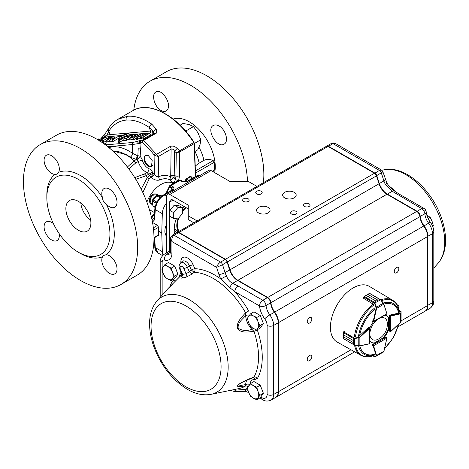 <?xml version="1.0" encoding="UTF-8"?>
<svg xmlns="http://www.w3.org/2000/svg" width="469" height="469" viewBox="0 0 469 469"><rect width="100%" height="100%" fill="white"/><g stroke="black" fill="none" stroke-linecap="round" stroke-linejoin="round"><path stroke-width="0.7" d="M193.879 222.828L188.251 219.58L188.251 205.135L169.76 194.459A4.614 2.667 -120 0 0 167.451 194.23A4.614 2.667 -120 0 0 166.495 196.341L166.495 252.914M167.451 194.23L208.787 170.364A4.614 2.667 -120 0 1 211.097 170.593L229.587 181.269L248.078 181.269L256.971 186.404M188.251 215.81L197.138 220.946M169.76 251.032L169.76 201.998A4.614 2.667 -120 0 1 170.716 199.882A4.614 2.667 -120 0 1 173.02 200.111L188.251 208.904M174.603 233.955A23.075 13.325 -60 0 1 176.379 218.73M182.429 208.4A23.075 13.325 -60 0 1 184.094 206.501M185.753 207.462A16.227 9.368 120 0 0 182.429 210.892M178.015 218.876A16.227 9.368 120 0 0 178.572 231.663M174.304 226.615A16.227 9.368 120 0 0 177.417 231.44L178.191 231.885M174.116 229.065A17.306 9.99 120 0 0 176.819 232.337L174.14 230.789M108.609 128.4A3.078 2.304 32.3 0 0 108.521 128.529C111.059 124.537 114.196 121.442 117.936 119.261L127.433 116.289C134.257 115.679 141.609 117.789 149.5 122.626L151.739 124.109L156.564 129.421L156.722 132.762L153.756 133.372L153.422 131.713L149.365 127.562C141.31 122.004 133.606 119.519 126.255 120.099C118.95 120.826 113.152 124.52 108.861 131.179L106.95 135.178L102.277 137.622L102.277 138.074L104.822 137.417A1.536 1.02 79.8 0 0 105.302 136.01A3.078 1.366 33.4 0 1 104.786 134.31L108.521 128.529A3.078 2.304 32.3 0 0 108.861 131.179L109.934 134.673L150.443 131.05A12.429 2.626 158.8 0 1 152.454 131.109A1.536 1.436 103.4 0 1 151.622 133.008A10.898 2.304 -21.2 0 0 149.857 132.956A1.536 1.214 84.9 0 0 150.443 131.05L149.365 127.562A3.078 1.765 124.9 0 1 151.739 124.109M140.999 144.171L140.694 148.614A2911.828 1710.238 60.9 0 1 140.143 156.412A6.156 3.617 60.9 0 1 142.435 160.474A3.078 0.926 -15.9 0 0 138.238 161.506L137.124 159.454L136.409 159.501L137.159 155.573L132.686 153.427L132.416 144.54L138.273 143.625L137.599 141.298L140.079 140.424L140.999 144.171A3.078 1.847 3.9 0 0 138.566 143.526A2.005 1.753 -131.6 0 0 138.613 143.461L140.079 140.424L142.746 140.172A1.536 1.208 84.6 0 0 142.201 142.183A1.536 0.645 131.3 0 1 143.561 140.512A1.536 0.891 -120 0 0 142.746 140.172L155.069 133.061L156.828 132.856L143.561 140.512L158.463 156.429L155.696 155.872L154.09 154.946A1.536 0.305 -37.6 0 1 155.743 153.592M173.301 183.344L170.54 180.207A3.078 2.462 -56.8 0 1 170.587 176.989A4.837 2.89 118.2 0 0 170.722 175.863A3.078 1.618 -179.2 0 1 174.198 175.576A7.727 4.614 -61.8 0 1 173.987 177.376L170.54 180.207C167.363 178.326 163.828 178.232 159.929 179.908C157.009 180.747 154.248 180.002 151.639 177.669L154.383 174.632C155.661 176.303 157.127 176.983 158.762 176.678C163.347 174.808 167.286 174.908 170.587 176.989A3.078 1.079 -168 0 1 173.987 177.376L175.242 179.551A8.378 5.001 118.2 0 0 175.922 176.022L176.256 152.83A62.242 48.137 -138.1 0 0 174.55 151.141C173.641 149.429 172.498 148.755 171.109 149.124A3.078 1.776 -120 0 0 170.095 146.498C172.533 145.56 174.89 146.205 177.159 148.433A65.173 49.96 42.9 0 1 179.439 150.76A1.536 0.891 60 0 1 179.832 151.903A1.184 0.709 118.2 0 0 179.744 151.962L176.256 152.83L193.756 142.494A63.843 36.858 -120 0 0 132.95 110.59C149.007 100.589 177.036 115.45 194.055 142.353L193.756 142.494L194.148 143.637A0.768 0.434 -2.3 0 0 194.377 143.315L193.961 142.453M127.398 167.017L134.222 160.797L136.409 159.501L130.276 157.127L126.478 154.758L112.736 150.942M141.181 189.113L147.301 177.604L149.388 175.289L151.639 177.669M142.435 160.474A8.847 5.194 -119.1 0 0 148.937 168.682A6.156 3.617 60.9 0 1 152.495 172.123A43.846 25.754 60.9 0 1 153.117 173.219L149.388 175.289A40.768 23.978 -119.1 0 0 148.808 174.269L147.002 172.563L144.464 173.952L146.199 175.676L135.793 179.34M172.504 183.819L173.002 183.52L172.592 183.268A23.075 13.325 120 0 0 146.873 202.127M149.359 209.438L151.698 210.986L149.675 210.487M154.647 212.023A23.075 13.325 -60 0 0 154.518 212.609L151.698 210.986M152.841 204.935L151.428 204.121C146.264 201.307 151.956 191.416 156.992 194.483L158.469 195.333M40.176 144.61L56.497 135.189A80.762 46.63 60 0 1 96.878 139.193A80.762 46.63 60 0 1 152.355 252.814A80.762 46.63 60 0 1 137.259 275.08L120.943 284.501A80.762 46.63 60 0 1 40.176 237.871A80.762 46.63 60 0 1 40.176 144.61A80.762 46.63 60 0 1 80.557 148.614A80.762 46.63 60 0 1 133.319 219.785A80.762 46.63 60 0 1 120.943 284.501M58.59 172.334L56.556 174.228L54.979 174.421A10.769 6.22 60 0 1 45.487 166.067A10.769 6.22 60 0 1 46.325 155.262A10.769 6.22 60 0 1 56.098 159.941A10.769 6.22 60 0 1 58.59 172.334A47.691 27.536 60 0 1 80.557 175.617A47.691 27.536 60 0 1 102.529 197.701A10.769 6.22 60 0 1 104.024 188.573A10.769 6.22 60 0 1 114.794 194.793A10.769 6.22 60 0 1 114.794 207.228A10.769 6.22 60 0 1 109.406 206.694A10.769 6.22 60 0 1 106.141 203.956A47.691 27.536 60 0 1 106.141 254.696A10.769 6.22 60 0 1 115.632 263.05A10.769 6.22 60 0 1 114.794 273.849A10.769 6.22 60 0 1 109.406 273.316A10.769 6.22 60 0 1 102.529 256.783A47.691 27.536 60 0 1 80.557 253.495L78.382 252.24A44.614 25.76 60 0 1 46.836 197.601A44.614 25.76 60 0 1 78.382 179.387A44.614 25.76 60 0 1 109.928 234.025A44.614 25.76 60 0 1 78.382 252.24M46.836 197.601L46.836 195.086A47.691 27.536 60 0 1 54.979 174.421M102.529 256.783L103.485 255.511L106.141 254.696M106.141 203.956C103.819 202.526 102.611 200.439 102.529 197.701M78.382 201.365A17.693 10.212 60 0 1 89.72 216.256A17.693 10.212 60 0 1 87.961 230.631A17.693 10.212 60 0 1 69.535 220.922A17.693 10.212 60 0 1 70.338 200.105A17.693 10.212 60 0 1 78.382 201.365M90.652 220.055A15.383 8.882 60 0 1 80.844 203.071M170.059 187.002A1.536 0.891 120 0 1 171.103 185.513L172.686 186.428A4.414 2.55 180 0 1 173.02 186.644C174.421 187.876 174.257 189.071 172.539 190.244A1.536 0.891 -120 0 0 171.771 190.168L172.445 189.529L171.871 188.057A2.796 1.788 -7.8 0 0 171.642 187.917L170.059 187.002L169.42 187.242L166.765 193.058M182.494 181.292A1.536 0.891 120 0 0 182.377 181.198A1.536 0.891 120 0 0 182.371 181.198A1.536 0.891 120 0 0 181.609 181.274L180.026 180.366A1.536 0.891 120 0 1 180.788 180.284A1.536 0.891 120 0 1 180.794 180.289L182.623 181.327C184.487 181.954 186.093 181.884 187.448 181.116L197.039 175.687L200.591 175.095M59.141 233.562A10.769 6.22 60 0 1 57.095 240.538A10.769 6.22 60 0 1 46.325 234.318A10.769 6.22 60 0 1 46.325 221.884A10.769 6.22 60 0 1 53.39 223.602M127.556 135.67A5.575 1.178 -21.2 0 0 129.245 133.835A5.575 1.178 -21.2 0 0 123.716 134.873A5.575 1.178 -21.2 0 0 118.938 137.833A5.575 1.178 -21.2 0 0 123.224 137.552L119.765 139.551A2.961 0.627 -21.2 0 0 118.809 140.378A2.961 0.627 -21.2 0 0 119.032 140.589L127.556 135.67L128.101 136.344M130.728 135.207A6.46 1.366 -21.2 0 0 130.605 134.896L129.245 133.835M118.938 137.833L118.651 139.533A6.46 1.366 -21.2 0 0 119.108 139.991M122.21 136.145A3.16 0.668 -21.2 0 0 121.254 137.183A3.16 0.668 -21.2 0 0 124.385 136.596A3.16 0.668 -21.2 0 0 127.093 134.92A3.16 0.668 -21.2 0 0 125.428 134.855A3.16 0.668 -21.2 0 0 122.21 136.145M151.886 166.372A6.537 3.775 60 0 1 149.089 165.844A6.537 3.775 60 0 1 148.954 165.762M144.47 158A6.537 3.775 60 0 1 144.47 157.836A6.537 3.775 60 0 1 145.454 155.11M148.327 155.608L152.185 160.334L151.458 166.688L148.169 166.378L144.311 161.653L145.038 155.298L148.327 155.608M105.144 144.657A1.536 1.483 15 0 1 105.853 144.13L107.477 144.728L132.938 142.453L137.599 141.298M105.068 144.604L105.988 143.637L105.853 144.13M195.426 170.88L213.231 160.603C209.895 159.108 206.782 159.032 203.898 160.386L199.143 163.13L195.256 166.026M213.231 160.603L214.292 162.268L214.292 170.206L213.934 170.915M247.485 181.269A80.762 46.63 -120 0 0 211.156 101.65A80.762 46.63 -120 0 0 150.045 81.184A80.762 46.63 -120 0 0 133.771 110.139M218.906 125.891C225.571 129.192 229.177 141.732 224.112 144.112C217.118 148.884 205.715 129.116 213.348 125.458C214.919 124.613 216.772 124.76 218.906 125.891M160.832 110.379C154.494 106.897 151.059 94.257 155.89 92.006C161.436 88.066 171.724 103.227 167.632 109.365L166.126 110.965C164.625 111.769 162.86 111.569 160.832 110.379M263.402 182.687A80.762 46.63 -120 0 0 231.874 96.995A80.762 46.63 -120 0 0 166.36 71.763L150.045 81.184M152.531 165.434A6.156 3.553 60 0 1 148.82 165.692A6.156 3.553 60 0 1 146.135 163.071A6.156 3.553 60 0 1 144.47 158.153A6.156 3.553 60 0 1 146.897 155.046M187.09 132.833L186.41 130.663L185.126 130.517M194.383 143.485L200.802 139.78L200.105 144.335L197.754 149.84L194.711 151.598M186.41 130.663L193.463 126.589L197.959 132.709L200.802 139.78M180.096 125.182L183.074 123.458L189.095 124.549L193.463 126.589M195.38 176.537L194.148 143.637L179.832 151.903M159.929 179.908A3.078 1.982 67.1 0 1 158.762 176.678L158.463 156.429L171.109 149.124L170.722 175.863M153.117 173.219A1.583 0.932 -119.1 0 0 153.527 173.77L149.165 178.888L142.834 192.519M152.495 172.123L146.199 175.676A40.768 23.538 60 0 1 147.301 177.604A4.614 2.409 33.2 0 0 149.165 178.888M148.937 168.682A3.078 1.987 -66.9 0 1 147.002 172.563A11.924 7 60.9 0 1 138.238 161.506L135.635 163.024L128.805 168.893M137.159 155.573L137.851 155.761A3.078 1.853 4.1 0 1 140.143 156.412A3.078 0.961 -43 0 1 137.124 159.454A3.078 0.598 101.5 0 1 137.851 155.761L138.255 147.97A3.078 1.847 3.9 0 1 140.694 148.614M153.527 173.77L154.383 174.632L154.09 154.946A62.301 36.588 -119.1 0 0 142.201 142.183L140.706 142.324A3.078 0.61 -20.7 0 0 138.754 142.811M108.972 147.671A43.816 24.904 57.3 0 1 132.686 153.427A3.078 1.489 -55.2 0 1 130.276 157.127M106.809 145.929A1.536 1.214 -95.1 0 1 107.477 144.728M107.829 146.738L132.416 144.54A1.536 1.214 -95.1 0 1 132.938 142.453M134.738 177.628L144.464 173.952M170.095 146.498L156.564 154.313L155.696 155.872M179.281 150.889A1.536 0.791 -125.3 0 1 179.744 151.962L179.398 175.734A3.078 1.618 0.8 0 1 175.922 176.022L174.198 175.576L174.55 151.141L177.159 148.433M172 181.919C173.753 183.068 174.831 182.277 175.242 179.551A3.078 0.61 19.6 0 0 178.431 180.477M153.334 227.805L157.549 225.372L158.598 227.277L153.592 230.168M153.984 237.484L158.598 234.817L158.305 235.502L153.984 238M157.549 225.372L152.531 222.476M158.598 234.817L158.598 227.277M119.032 140.589L119.396 142.359L123.757 139.844M126.108 138.484L127.07 137.927M118.809 140.378L118.522 142.078A3.846 0.815 -21.2 0 0 119.396 142.359M97.616 139.809C96.948 139.821 97.118 139.522 98.138 138.912L98.291 138.865C97.353 139.363 97.153 139.674 97.693 139.797M98.291 138.865L99.035 139.791M100.43 139.135L100.87 138.677C101.873 138.167 102.025 137.857 101.327 137.745L101.292 138.478M101.791 137.968L101.169 137.757M97.957 139.826L98.842 139.903M100.87 138.677A8.512 1.8 158.8 0 1 100.782 138.736A141.169 134.14 148.1 0 1 100.923 138.953L99.698 139.457L100.401 140.331M99.698 139.457L98.443 140.12M99.563 140.817L105.525 137.411L99.592 140.835M105.525 137.411L107.149 138.349M99.44 141.093L102.488 139.92L103.157 141.491M103.731 140.325L102.488 139.92M102.799 141.579L101.398 142.007M106.627 140.366L109.635 137.042L106.715 140.536L113.035 136.743L114.829 137.722L114.377 137.986M109.506 140.8L107.319 142.06L106.1 142.171L106.498 140.378M113.111 136.731L106.862 140.342L107.319 142.06M109.447 137.059L103.116 140.677L109.558 137.124M103.192 140.671L103.649 142.388L102.482 142.494L103.116 140.677M106.404 140.8L103.649 142.388M109.764 137.03L111.036 137.898M115.82 137.857L110.666 139.164L110.186 140.02L112.367 139.856L118.622 136.245L119.806 136.872M110.666 139.164L111.305 139.955M118.892 138.109L112.906 141.562L109.582 141.802L109.793 140.038A5469.695 1945.652 96.5 0 1 109.582 141.802M118.698 136.233L112.449 139.844L112.906 141.562M110.743 139.997L109.793 140.038L110.567 139.182L114.149 138.003M129.585 136.796L126.143 138.572L124.138 138.754L126.284 138.472L129.585 136.796M132.287 136.567L131.895 135.635L131.361 137.376M131.895 135.635L131.701 135.031L131.619 136.596M131.701 135.031L128.307 136.262L128.981 137.1M131.555 136.796L130.253 137.183M128.307 136.262C127.357 136.784 127.158 137.1 127.709 137.212L128.57 137.311M127.386 137.147L127.586 137.81M129.151 138.953L126.513 140.301L123.511 140.565L124.138 138.754M129.626 136.796L130.47 137.311M126.143 138.572L126.513 140.301M131.513 135.043L128.195 136.291C127.128 136.919 126.935 137.229 127.609 137.224L127.21 137.089L127.046 138.085M132.141 135.078L133.518 136.162M130.2 138.244L132.281 137.546L129.895 138.296L129.79 140.055L128.998 139.862L129.28 138.162L129.872 138.296M134.609 134.908L137.499 134.556L135.881 135.23L137.212 134.673L134.609 134.908L134.257 135.922M137.499 134.556L138.449 135.049M135.881 135.23L131.73 136.772L132.1 137.599M133.548 137.874L133.12 138.033M131.73 136.772L130.235 137.47L130.751 138.115M130.235 137.47L129.766 138.296L129.954 137.593L131.42 136.884M129.438 138.244L129.766 138.296M132.281 137.546L133.319 138.15M132.991 139.088L129.79 140.055M136.895 137.663L139.903 134.339L136.983 137.833L143.303 134.034L144.341 134.585M140.254 137.816L137.587 139.357L136.368 139.463L136.766 137.675M143.379 134.028L137.124 137.64L137.587 139.357M139.709 134.357L133.378 137.974L139.821 134.421M133.46 137.968L133.917 139.686L132.75 139.785L133.378 137.974M136.672 138.097L133.917 139.686M140.032 134.327L141.298 135.195M140.337 139.041L140.559 137.276C140.143 137.065 140.735 136.508 142.324 135.617L147.442 133.671L142.342 135.647C140.841 136.415 140.337 136.954 140.817 137.27L141.55 137.247L141.351 139.017L140.084 138.812L140.372 137.118L141.433 137.253M143.051 137.112L149.3 133.501L143.127 137.106L141.55 137.247M142.342 135.647L143.367 136.925M146.785 133.765L146.832 134.925M147.442 133.671L149.294 133.507M143.127 137.106L143.59 138.818L141.351 139.017M149.382 133.495L151.1 134.486L143.59 138.818M122.45 135.406L109.347 136.579A10.898 2.304 -21.2 0 0 106.727 137.018L104.822 137.417M106.727 137.018A1.536 0.856 77.1 0 0 106.95 135.178A12.429 2.626 158.8 0 1 109.934 134.673A1.536 1.214 84.9 0 1 109.347 136.579M153.756 133.372L151.622 133.008M152.601 133.149A1.536 1.36 93.2 0 0 153.422 131.713A3.078 1.999 152.2 0 1 156.564 129.421M101.779 137.833L102.248 137.728M200.421 175.195L196.523 176.397L188.216 181.192A1.536 0.891 -120 0 0 187.448 181.116M178.965 180.202L180.026 180.366M172.539 190.244L164.238 195.04C159.267 198.141 156.283 202.995 155.28 209.608L154.67 219.703L152.466 222.136M166.495 203.036A12.305 7.105 120 0 0 162.321 213.676L155.28 209.608A1.536 0.885 3.5 0 1 154.834 208.934A1.536 0.885 3.5 0 0 154.834 208.934L154.225 219.023A1.536 0.885 3.5 0 0 154.67 219.703M172.686 186.428A1.536 0.891 120 0 0 171.642 187.917L170.933 190.649M152.085 220.149L153.914 219.979L154.225 219.029M169.086 186.316A1.536 0.78 24.9 0 0 169.063 186.363A1.536 0.78 24.9 0 0 169.063 186.369A1.536 0.78 24.9 0 0 169.42 187.242M171.103 185.513L169.819 185.484M156.992 194.483A1.536 0.891 120 0 0 156.57 195.262C152.413 192.736 147.641 201.043 151.897 203.358A1.536 0.891 120 0 0 151.428 204.121M154.676 237.601L155.28 247.591L158.006 252.984C155.485 251.882 154.641 247.227 154.834 247.011L154.278 237.83M166.495 224.399A12.305 7.105 120 0 0 166.495 236.118M165.088 233.328A12.305 7.105 120 0 0 166.495 232.753M162.321 213.676L161.746 232.999L162.321 251.66A12.305 7.105 120 0 0 163.095 255.013M158.487 231.111L161.746 232.999M155.069 133.061L153.369 133.513M176.819 232.337L176.819 232.677M179.293 231.246A15.383 8.882 -60 0 1 178.959 217.792M182.429 211.701A15.383 8.882 -60 0 1 186.257 207.755M170.581 246.981L169.925 247.796L170.581 248.177M169.925 247.796L169.925 250.938M182.429 207.667L178.625 205.475L174.275 205.082L169.925 210.493L169.925 216.291L173.729 218.49L178.079 218.882L182.429 213.471L182.429 207.667L178.079 207.28L173.729 212.692L173.729 218.49M169.925 210.493L173.729 212.692M174.275 205.082L178.079 207.28M156.007 196.435A3.846 2.222 120 0 0 155.239 196.751L155.239 196.751A3.846 2.222 120 0 0 152.519 201.465A3.846 2.222 120 0 0 152.841 202.766M154.694 197.068L155.239 196.751L154.694 197.068A3.078 1.776 120 0 0 152.519 200.832L152.519 201.465M372.919 355.807L374.948 356.903A0.305 0.305 59.7 0 1 374.62 356.886L376.085 355.965L376.15 355.508L373.177 345.917A0.768 0.446 -60 0 1 373.154 345.747L373.377 344.615L373.594 345.747L386.913 338.085L385.823 336.941M376.15 355.508L376.578 355.438L376.443 356.035L383.378 352.049L383.923 351.093M372.802 355.848L374.948 356.903L380.517 353.702L374.966 356.839M376.085 355.965L374.995 356.874M390.542 331.565L389.252 331.085M390.753 331.472L390.73 316.071L389.645 316.452L390.513 315.696A0.768 0.446 -60 0 1 390.671 315.631L389.768 315.109M400.526 322.344L401.083 321.4L400.889 311.393A0.305 0.305 -179.7 0 1 401.071 311.668L399.107 310.46M401.071 311.727L401.071 313.398L400.62 313.814L400.462 313.409L400.825 313.122M390.056 331.554L390.847 331.472L400.626 322.344L401.083 321.4L401.036 317.613M401.024 311.715L401.083 318.093L401.071 311.668L399.084 310.337M372.116 321.201L373.529 321.84L386.913 313.82L373.154 321.541A0.768 0.446 -60 0 1 373.177 321.347L372.298 320.837A0.768 0.446 120 0 0 372.433 321.376M380.078 299.65L380.664 299.967L380.078 299.65L377.844 300.119L379.99 299.539L380.517 299.826L374.62 303.097L376.074 301.145L366.283 295.493L363.821 297.076A0.768 0.446 120 0 0 363.803 297.135L363.551 298.261L373.687 304.451M379.99 299.539L369.871 293.571L368.059 294.462L369.08 293.612L369.771 293.442L380.447 299.603L383.46 303.085L376.443 307.218L376.578 308.397L376.15 308.321L374.62 303.097M363.727 296.994L366.295 295.488L376.085 301.139L374.637 303.39L363.715 297.024L363.469 298.085M364.19 296.449L369.08 293.612M380.734 299.884L383.888 304.158L380.664 299.967M383.437 303.091L386.902 313.714L383.888 304.158L376.578 308.397L373.594 321.541L373.154 321.541M374.966 302.611L364.337 296.472L363.821 297.076M374.995 303.255L376.443 307.218L376.085 307.353M354.306 338.29L353.345 340.535L354.306 338.29L359.594 337.006L369.384 327.919A0.768 0.446 -60 0 1 369.549 327.802L369.736 343.578L369.988 327.978L368.997 327.227M355.01 336.806L354.247 336.701M344.58 331.12L343.736 331.905A0.768 0.446 120 0 0 343.695 331.946L343.554 334.878L353.345 340.529L353.339 342.569L354.423 345.032L353.907 344.721L353.339 342.581L343.548 336.924L343.414 338.665L343.331 332.937M344.398 331.137L343.589 331.882L354.564 338.161L354.617 345.09L343.414 338.665M353.345 340.529L343.554 334.884L343.337 332.58M343.32 338.237L343.548 336.918L353.339 342.581M359.594 337.006L359.875 337.334L358.785 337.809L358.773 345.829L359.858 345.788L354.582 345.196M354.06 338.829L343.331 332.597M358.721 337.428L358.785 337.809L354.628 338.542M343.32 338.518L354.564 345.213A31.775 18.344 -60 0 0 360.89 355.314L337.217 342.083A32.15 18.561 -60 0 1 332.122 316.358A32.15 18.561 -60 0 1 353.163 287.913A32.15 18.561 -60 0 1 369.367 286.395L392.664 300.283A31.775 18.344 -60 0 0 380.74 299.849M354.617 345.09L358.709 345.929M388.772 315.948L389.645 316.452L389.669 331.067L389.112 330.745A0.768 0.446 120 0 0 389.27 331.096A0.768 0.446 120 0 0 389.293 331.108M389.112 330.745L389.112 328.493A15.383 8.882 120 0 1 383.548 338.131L385.5 337.006A0.768 0.446 120 0 1 385.881 336.965A0.768 0.446 120 0 1 385.934 337.006M372.82 344.328A0.768 0.446 120 0 0 372.298 345.436M369.965 341.192A15.383 8.882 120 0 0 371.466 342.493A15.383 8.882 120 0 0 374.772 343.197M375.024 309.024A28.204 16.286 -60 0 0 359.647 335.669L368.499 327.403A0.768 0.446 120 0 1 369.044 327.245A0.768 0.446 120 0 1 369.091 327.28M373.371 321.881A15.383 8.882 120 0 0 369.941 327.819M383.994 304.035A28.204 16.286 -60 0 1 398.673 313.134L389.815 315.098A0.768 0.446 120 0 0 389.112 316.106M389.112 318.357A15.383 8.882 120 0 0 386.849 315.848A15.383 8.882 120 0 0 384.979 315.197M383.548 338.131L383.003 337.821A15.383 8.882 120 0 0 388.567 328.177L389.112 328.493M371.202 342.329A15.383 8.882 120 0 0 374.227 342.886L374.432 343.003M386.573 315.701A15.383 8.882 120 0 1 388.567 318.046L388.778 318.164M432.488 225.941L433.321 225.454L432.723 226.504M428.127 218.548L430.184 217.364L432.06 221.233L433.321 225.454M427.347 215.371L430.184 217.364M176.59 270.853A6.724 3.881 -120 0 0 175.852 268.948M161.828 268.972L163.089 273.192L164.965 277.068L167.802 279.055L171.249 280.691L174.386 276.223L172.51 272.354L171.249 268.133L167.802 266.492L164.965 264.504L161.828 268.972M171.249 268.133L174.749 266.111L168.465 262.482L164.965 264.504M174.749 266.111L177.886 274.201L174.386 276.223M177.886 274.201L174.749 278.668L171.249 280.691M163.089 273.192A7.692 4.444 -120 0 0 167.802 279.055A7.692 4.444 -120 0 0 172.51 278.633A7.692 4.444 -120 0 0 172.51 272.354A7.692 4.444 -120 0 0 167.802 266.492A7.692 4.444 -120 0 0 163.089 266.914A7.692 4.444 -120 0 0 163.089 273.192M262.089 389.927A6.724 3.881 -120 0 0 261.35 388.021M247.327 388.051L248.593 392.272L250.469 396.141L253.301 398.128L256.748 399.77L259.89 395.303L258.009 391.427L256.748 387.206L253.301 385.571L250.469 383.578L247.327 388.051M256.748 387.206L260.248 385.184L253.969 381.561L250.469 383.578M260.248 385.184L263.39 393.28L259.89 395.303M263.39 393.28L260.248 397.747L256.748 399.77M248.593 392.272A7.692 4.444 -120 0 0 253.301 398.128A7.692 4.444 -120 0 0 258.009 397.712A7.692 4.444 -120 0 0 258.009 391.427A7.692 4.444 -120 0 0 253.301 385.571A7.692 4.444 -120 0 0 248.593 385.993A7.692 4.444 -120 0 0 248.593 392.272M262.089 320.216A6.724 3.881 -120 0 0 261.35 318.31M247.327 318.334L248.593 322.561L250.469 326.43L253.301 328.417L256.748 330.053L259.89 325.586L258.009 321.716L256.748 317.495L253.301 315.86L250.469 313.867L247.327 318.334M256.748 317.495L260.248 315.473L253.969 311.844L250.469 313.867M260.248 315.473L263.39 323.563L259.89 325.586M263.39 323.563L260.248 328.03L256.748 330.053M248.593 322.561A7.692 4.444 -120 0 0 253.301 328.417A7.692 4.444 -120 0 0 258.009 327.995A7.692 4.444 -120 0 0 258.009 321.716A7.692 4.444 -120 0 0 253.301 315.86A7.692 4.444 -120 0 0 248.593 316.276A7.692 4.444 -120 0 0 248.593 322.561M377.287 319.659A12.352 7.129 120 0 0 369.982 332.333M369.977 335.317A12.352 7.129 120 0 0 378.078 339.234A16.919 16.919 0 0 0 387.33 323.211A12.352 7.129 120 0 0 379.902 318.14M238.082 286.031L232.671 283.305C229.804 281.892 227.746 279.448 226.509 275.971A12.305 7.105 60 0 1 225.091 272.641L222.552 264.721L216.608 267.353C217.258 265.161 218.577 263.414 220.571 262.107L174.11 235.28A3.078 1.776 -120 0 0 172.569 235.127L177.141 232.489A3.078 1.776 60 0 1 178.677 232.642L225.138 259.468A3.078 1.776 60 0 1 227.119 262.083L229.663 270.003A12.305 7.105 -120 0 0 237.584 280.468L267.353 297.657A4.614 2.667 60 0 1 270.595 302.874L266.029 305.512A4.614 2.351 174.7 0 1 259.521 305.946A16.919 9.773 -120 0 0 264.721 318.844A7.692 4.444 60 0 1 267.113 325.433L267.113 394.458A7.692 4.444 60 0 1 261.679 397.595A4.614 2.667 120 0 0 262.634 399.711C265.055 401.335 267.875 401.464 271.094 400.092A12.305 7.105 -120 0 0 273.644 394.458L273.644 325.433A12.305 7.105 -120 0 0 269.81 314.892A12.305 7.105 60 0 1 266.029 305.512A4.614 2.667 -120 0 0 262.787 300.295L238.082 286.031A4.614 2.667 120 0 0 234.817 291.683L229.986 287.808L220.805 278.949A66.979 38.669 -120 0 0 194.834 268.678A3.078 0.516 -23.1 0 0 191.288 270.015L194.107 272.325A3.078 2.363 92.1 0 0 194.834 268.678L193.14 264.715A9.456 5.464 -120 0 0 185.308 257.141A9.456 5.464 -120 0 0 180.887 262.658M270.601 302.54L270.595 302.874A12.305 7.105 -120 0 0 274.377 312.254A12.305 7.105 60 0 1 278.211 322.801L278.211 322.42A11.848 6.842 -120 0 0 274.523 312.272A12.769 7.369 60 0 1 270.601 302.54A4.157 2.398 -120 0 0 267.682 297.844L267.353 297.657L262.787 300.295A4.614 2.667 120 0 0 259.521 305.946L234.817 291.683A66.979 38.669 -120 0 1 248.687 310.982L245.568 312.747C241.869 317.138 236.071 322.109 237.531 328.564C241.435 333.664 248.588 331.788 253.975 331.349A64.001 36.951 60 0 1 253.975 377.105C247.644 379.31 242.151 381.983 237.49 385.119C236.171 387.494 241.934 386.327 245.568 385.999A64.001 36.951 60 0 1 238.692 388.649L211.109 394.329A54.973 31.74 -120 0 0 216.778 328.716A54.973 31.74 -120 0 0 157.121 300.817C152.226 306.597 149.717 313.996 149.599 323.018C149.5 330.411 150.86 338.131 153.668 346.186C160.838 365.433 172.059 379.802 187.33 389.299C195.467 394.042 203.394 395.719 211.109 394.329M193.14 264.715A3.078 0.516 -23.1 0 0 189.593 266.046L191.288 270.015L189.312 271.774L187.366 267.213A5.909 3.412 -120 0 0 180.53 262.998C177.921 266.949 179.516 266.967 179.738 269.106A3.078 0.516 -23.1 0 0 180.395 269.153A2.89 1.671 60 0 1 180.987 266.228A2.89 1.671 60 0 1 183.819 268.544L186.064 273.82L189.312 271.774L192.143 274.084L194.107 272.325A64.001 36.951 60 0 1 245.568 312.747L245.692 315.59C242.098 319.659 237.654 322.59 238.146 328.23C242.127 330.774 246.717 331.143 251.912 329.355L253.975 331.349A3.078 0.821 -18.7 0 1 257.481 330.446L257.229 329.777M192.143 274.084L185.525 277.46A3.078 2.433 -96.1 0 0 186.064 273.82A64.927 37.485 -120 0 0 182.646 274.429A3.078 2.48 -104.2 0 1 182.259 278.041C180.665 278.363 180.594 277.642 182.048 275.883L182.136 275.831M181.603 273.468A3.078 2.509 -120.9 0 1 180.999 275.473L168.142 288.441L172.598 284.366M157.121 300.817L167.75 288.869M243.622 201.43A3.23 1.864 0 0 0 247.14 201.834A3.23 1.864 0 0 0 249.133 200.111A3.23 1.864 0 0 0 245.903 198.246A3.23 1.864 0 0 0 242.672 200.111A3.23 1.864 0 0 0 243.622 201.43M256.672 193.89A3.23 1.864 0 0 0 260.195 194.295A3.23 1.864 0 0 0 262.189 192.577A3.23 1.864 0 0 0 258.958 190.707A3.23 1.864 0 0 0 255.728 192.577A3.23 1.864 0 0 0 256.672 193.89M291.483 213.993A3.23 1.864 0 0 0 295.001 214.397A3.23 1.864 0 0 0 297 212.674A3.23 1.864 0 0 0 293.764 210.804A3.23 1.864 0 0 0 290.534 212.674A3.23 1.864 0 0 0 291.483 213.993M304.533 206.454A3.23 1.864 0 0 0 308.057 206.858A3.23 1.864 0 0 0 310.05 205.135A3.23 1.864 0 0 0 306.82 203.27A3.23 1.864 0 0 0 303.59 205.135A3.23 1.864 0 0 0 304.533 206.454M258.525 212.92A6.771 3.91 0 0 0 265.9 213.77A6.771 3.91 0 0 0 270.08 210.159A6.771 3.91 0 0 0 263.308 206.249A6.771 3.91 0 0 0 256.537 210.159A6.771 3.91 0 0 0 258.525 212.92M284.63 197.848A6.771 3.91 0 0 0 292.005 198.698A6.771 3.91 0 0 0 296.185 195.086A6.771 3.91 0 0 0 289.414 191.176A6.771 3.91 0 0 0 282.649 195.086A6.771 3.91 0 0 0 284.63 197.848M307.254 359.383A3.23 1.864 120 0 0 307.922 360.86A3.23 1.864 120 0 0 311.158 358.996A3.23 1.864 120 0 0 311.152 355.262A3.23 1.864 120 0 0 308.666 356.129A3.23 1.864 120 0 0 307.254 359.383M307.254 321.699A3.23 1.864 120 0 0 307.922 323.176A3.23 1.864 120 0 0 311.158 321.312A3.23 1.864 120 0 0 311.152 317.583A3.23 1.864 120 0 0 308.666 318.445A3.23 1.864 120 0 0 307.254 321.699M398.503 308.092A3.23 1.864 120 0 0 398.181 305.02A3.23 1.864 120 0 0 397.132 304.938M394.277 271.457A3.23 1.864 120 0 0 394.951 272.935A3.23 1.864 120 0 0 398.181 271.07A3.23 1.864 120 0 0 398.181 267.342A3.23 1.864 120 0 0 395.689 268.204A3.23 1.864 120 0 0 394.277 271.457M326.664 146.181A3.078 1.776 60 0 1 326.823 146.076A3.078 1.776 60 0 1 328.359 146.228L374.819 173.049A3.078 1.776 60 0 1 376.8 175.664L379.339 183.584A12.305 7.105 -120 0 0 387.265 194.049L417.035 211.238A4.614 2.667 60 0 1 420.277 216.455A12.305 7.105 -120 0 0 424.058 225.835A12.305 7.105 60 0 1 427.892 236.382L427.892 305.401A12.305 7.105 60 0 1 425.342 311.035A12.305 7.105 60 0 1 425.178 311.123M427.564 305.401L432.459 302.763A4.614 2.667 180 0 0 433.813 300.881C434.013 303.789 432.711 306.298 429.909 308.397A12.305 7.105 -120 0 0 432.459 302.763L432.459 233.744A12.305 7.105 -120 0 0 428.625 223.203A12.305 7.105 60 0 1 424.85 213.817A4.614 2.667 -120 0 0 421.602 208.599L392.172 191.217L385.325 184.276L386.96 183.203L382.909 171.824L376.443 175.764M419.931 216.479L424.85 213.817A4.614 2.351 -5.3 0 0 426.198 211.947L426.198 211.947A4.614 2.351 -5.3 0 0 424.867 210.487M396.903 194.342A4.614 2.667 -60 0 1 399.207 194.113L394.916 191.27C391.808 189.042 389.159 186.351 386.96 183.203M387.101 194.336L392.172 191.217A4.614 2.966 -53.6 0 1 394.916 191.27M382.903 171.812L381.537 170.095M385.325 184.276A12.305 7.105 60 0 1 383.912 180.952L381.367 173.032A3.078 1.776 -120 0 0 379.392 170.411L381.49 170.065L335.552 143.543L332.926 143.59L328.194 146.51M275.825 397.354A12.305 7.105 -120 0 0 275.989 397.266A12.305 7.105 -120 0 0 278.539 391.633L278.539 322.608A12.305 7.105 -120 0 0 274.705 312.067A12.305 7.105 -120 0 1 270.924 302.687A4.614 2.667 -120 0 0 267.682 297.469L237.912 280.28A12.305 7.105 -120 0 1 229.986 269.816L379.016 183.778A12.305 7.105 -120 0 0 386.937 194.242L416.707 211.425A4.614 2.667 -120 0 1 419.954 216.643A12.305 7.105 -120 0 0 423.73 226.029A12.305 7.105 -120 0 1 427.564 236.569L427.564 305.589A12.305 7.105 -120 0 1 425.014 311.223L398.087 326.77M379.016 183.778L376.472 175.857A3.078 1.776 -120 0 0 374.497 173.237L328.03 146.416A3.078 1.776 -120 0 0 326.494 146.264L177.464 232.302A3.078 1.776 -120 0 0 177.311 232.413M229.986 269.816L227.447 261.895A3.078 1.776 -120 0 0 225.466 259.281L179.006 232.454A3.078 1.776 -120 0 0 177.464 232.302M170.581 251.067A9.228 5.329 -120 0 0 168.951 251.501A9.228 5.329 -120 0 0 168.793 251.601M227.148 261.878A2.615 1.513 -120 0 0 225.466 259.656L225.138 259.468L220.571 262.107A3.078 1.776 -120 0 1 222.552 264.721L227.148 261.878L229.693 269.798L225.091 272.641A4.614 1.325 162.2 0 1 218.859 274.371A16.919 9.773 -120 0 0 220.805 278.949L226.509 275.971M237.9 280.65A12.769 7.369 60 0 1 229.693 269.798M267.682 297.844L267.353 297.657M257.481 378.325L254.878 379.55A3.078 2.304 97.2 0 0 253.108 377.756L253.975 377.105A3.078 2.374 29.1 0 1 257.481 378.325A66.979 38.669 -120 0 0 257.481 330.446M173.038 283.464A3.078 2.374 -150.9 0 0 172.322 281.277L174.925 280.052A3.078 2.304 -82.8 0 1 175.048 281.441M237.584 280.468L232.671 283.305A4.614 2.322 114.3 0 0 229.986 287.808M278.211 322.42L278.211 391.82A12.305 7.105 60 0 1 275.661 397.454L271.094 400.092M178.677 232.642L174.11 235.28C172.211 236.663 171.49 238.756 171.935 241.558L170.581 238.791L170.581 251.495L170.024 253.835A9.228 5.329 60 0 1 167.04 254.081A9.228 5.329 -120 0 0 164.056 254.327L168.623 251.689A9.228 5.329 60 0 1 170.581 251.261M252.914 377.815L252.984 377.791C247.755 379.755 241.383 382.616 240.052 383.513L239.811 385.6L245.692 384.592L245.568 385.999A3.078 2.509 59.1 0 1 248.042 386.814M181.96 274.312L182.646 274.429L180.395 269.153M180.753 275.672L180.999 275.473A64.001 36.951 60 0 1 182.13 274.84M179.445 277.003A10.769 6.22 60 0 0 179.762 274.934A3.078 1.829 -178.4 0 1 180.588 275.842M232.319 389.962L235.508 390.132L244.965 389.411A4.614 3.271 104.7 0 0 247.057 391.996L247.057 391.996C243.563 391.281 243.012 391.31 238.797 391.603L238.797 391.603A4.614 3.77 82.1 0 0 239.911 391.222M249.719 384.498A3.078 1.829 1.6 0 0 245.692 384.592A13.847 7.996 -120 0 1 246.858 380.259M253.219 328.37A3.078 1.008 -44.2 0 1 251.912 329.355A13.847 7.996 -120 0 1 245.692 315.59A3.078 1.718 -1.5 0 1 249.361 315.232M235.508 390.132A4.614 3.77 82.1 0 0 238.797 391.603L233.931 391.375L230.496 390.337M188.309 177.786A3.846 2.222 120 0 0 187.541 178.103L187.541 178.103A3.846 2.222 120 0 0 184.962 181.743M186.996 178.413L187.541 178.103L186.996 178.413A3.078 1.776 120 0 0 184.856 181.743M154.688 244.572L153.744 244.027M153.773 243.651L154.659 244.161M154.377 239.448L153.979 239.219M191.669 178.677L189.03 177.153L185.618 181.397L186.017 181.626M194.055 177.305L189.974 176.614L192.612 178.138M185.149 181.738L188.954 176.983L189.974 176.614M189.03 177.153L189.265 176.749M185.29 181.726L185.618 181.397M160.052 197.73L156.722 195.808L153.316 200.046L156.904 202.121M161.893 196.036L161.078 195.567L157.666 195.262L160.738 197.039M155.01 207.456L152.841 205.809L155.075 207.099M156.329 203.276L152.841 201.26L152.841 205.809M152.841 201.26L152.841 200.369L156.652 195.632L157.666 195.262M156.722 195.808L156.957 195.397M152.841 200.521L153.316 200.046M211.097 170.593L169.76 194.459M173.02 200.111L169.76 201.998M112.771 150.971A40.768 23.538 60 0 1 126.249 154.893A40.768 23.538 60 0 1 134.222 160.797L135.635 163.024M164.209 194.535A23.075 13.325 -60 0 1 166.208 192.636M173.02 186.644A1.536 0.985 126 0 0 171.871 188.057M188.216 181.192C186.187 182.183 184.112 182.277 181.984 181.468A4.414 2.55 180 0 1 181.609 181.274M181.984 181.468A1.536 0.78 -65.3 0 1 182.623 181.327M126.255 120.099A3.078 2.427 -95.1 0 1 127.433 116.289M199.143 163.13A29.23 16.878 -120 0 0 194.981 151.44M203.898 160.386A29.23 16.878 -120 0 0 198.985 147.289M214.679 172.662A36.652 21.164 -120 0 0 202.948 134.146A36.652 21.164 -120 0 0 173.12 119.05M214.292 162.268L195.503 173.114M212.357 171.326L214.292 170.206M179.398 175.734A11.268 6.73 -61.8 0 1 178.496 180.442M114.565 137.968L114.536 138.601M111.018 139.979L110.93 141.738M134.064 135.987L134.48 137.341M147.794 133.642L147.758 134.392M197.431 176.924L196.523 176.397A1.536 0.891 -120 0 0 195.755 176.321M166.495 196.341L164.238 195.04A1.536 0.891 -120 0 0 163.47 194.963L171.771 190.168M154.524 214.063L151.651 218.103M156.892 195.45L156.57 195.262A13.847 7.996 -60 0 1 156.271 196.106M152.677 202.432A13.847 7.996 -60 0 1 151.897 203.358L152.841 203.909M162.321 251.66L155.28 247.591A1.536 0.885 176.5 0 1 154.834 247.011M152.079 220.108L154.278 218.091M180.184 180.278L170.956 185.607M149.857 132.956L130.353 134.703M104.007 143.825L105.988 143.637M385.489 337.012L386.046 337.328L373.377 344.615L372.503 344.111M373.154 345.747L372.292 345.401M383.226 337.95L374.069 343.214M373.605 345.846L376.578 355.438L383.888 351.234L386.913 337.832M380.664 353.614L383.378 352.049L383.97 351.181L386.943 338.067M386.902 338.202L386.661 337.422M388.778 317.753L388.795 328.312M390.853 331.372L400.632 322.244L400.62 313.814L390.824 316.036L390.671 315.631L400.462 313.409M390.824 316.036L390.513 315.696M363.762 297.106L363.498 298.102M377.85 300.119L368.054 294.468L377.85 300.119L376.074 301.145M373.605 321.423L373.177 321.347L376.15 308.321M368.059 294.462L366.283 295.493M386.89 313.398L386.661 314.224M369.549 327.802L369.666 328.247L368.499 327.409M369.666 328.247L359.875 337.334L359.858 345.788L369.584 343.73M343.689 331.882L344.416 331.143M343.554 334.878L343.548 336.924M383.408 303.021A29.295 16.913 -60 0 1 399.189 312.764M374.966 354.722A29.295 16.913 -60 0 1 358.638 345.94M358.492 336.261A29.295 16.913 -60 0 1 374.966 307.728M355.496 337.041A31.323 18.086 -60 0 1 374.145 304.744M374.145 355.344A31.323 18.086 -60 0 1 355.631 345.407M381.438 300.682A31.323 18.086 -60 0 1 399.312 311.744M354.417 336.777A31.775 18.344 -60 0 1 373.365 303.953M398.322 324.495A28.204 16.286 -60 0 1 384.68 348.115M375.024 354.089A28.204 16.286 -60 0 1 359.811 345.94M180.53 262.998L182.154 261.456A6.437 3.717 60 0 1 189.593 266.046L187.366 267.213A3.078 0.516 156.9 0 1 183.819 268.544M186.07 386.878A49.521 28.591 -120 0 0 216.397 343.736A49.521 28.591 -120 0 0 155.749 308.719A49.521 28.591 -120 0 0 186.07 386.878M182.259 278.041A61.955 35.773 60 0 1 185.525 277.46M388.983 185.912A64.001 36.951 60 0 1 396.469 192.378M384.035 169.813C405.099 165.111 431.879 189.711 441.481 217.956C444.29 226.005 445.644 233.732 445.55 241.125C445.433 250.147 442.924 257.545 438.023 263.32A54.973 31.74 -120 0 0 433.344 203.687A54.973 31.74 -120 0 0 384.035 169.813L381.801 170.27M385.336 179.387A4.614 1.325 -17.8 0 1 383.912 180.952L378.987 183.684M423.759 226.07L428.625 223.203A4.614 0.721 -36.4 0 1 430.513 222.529C428.009 219 426.567 215.47 426.198 211.947A4.614 4.614 0 0 0 423.912 208.371A4.614 2.667 -60 0 0 421.602 208.599L416.871 211.525M433.813 300.881L433.813 231.862A4.614 2.667 180 0 1 432.459 233.744L427.564 236.382M374.655 173.337L379.392 170.411L332.926 143.59A3.078 1.776 -120 0 0 331.39 143.438L326.823 146.076M237.912 280.28L386.937 194.242M267.682 297.469L416.707 211.425M270.924 302.687L419.954 216.643M274.705 312.067L423.73 226.029M278.539 322.608L427.564 236.569M278.539 391.633L351.005 349.792M401.083 320.878L427.564 305.589M179.006 232.454L328.03 146.416M225.466 259.281L374.497 173.237M227.447 261.895L376.472 175.857M261.679 397.595L260.735 397.055M250.077 384.052A10.769 6.22 60 0 1 254.878 379.55M247.931 390.343A50.763 29.313 -120 0 0 244.965 389.411A66.979 38.669 -120 0 0 247.398 388.344M172.322 281.277A66.979 38.669 -120 0 0 169.977 286.553M176.485 279.993A10.769 6.22 60 0 1 174.925 280.052M179.762 274.934L181.116 271.973M162.145 268.397L162.145 262.318A4.614 2.667 60 0 1 164.59 260.084A13.847 7.996 -120 0 0 171.935 253.377L171.935 241.558L216.608 267.353L218.859 274.371M162.145 295.171L162.145 270.261M264.721 318.844A4.614 0.721 143.6 0 1 269.81 314.892L274.523 312.272M267.113 325.433A4.614 2.667 -0 0 0 273.644 325.433L278.211 322.801M267.113 394.458A4.614 2.667 -0 0 0 273.644 394.458L278.211 391.82M164.59 260.084A4.614 3.248 105.6 0 1 167.04 254.081L170.564 252.046M172.569 235.127L172.569 235.127C171.079 236.452 170.417 237.672 170.581 238.791M170.581 251.495A4.614 2.667 -0 0 0 171.935 253.377M164.056 254.327C161.272 256.901 160.187 258.935 160.791 260.436A4.614 2.667 -0 0 0 162.145 262.318M117.954 119.249L132.95 110.59M144.47 158.153L144.47 157.836M213.94 170.933L212.809 171.584M195.608 176.403L194.377 143.315M103.08 138.847L101.826 137.745M101.873 137.622L104.786 134.31M165.762 193.638L169.831 185.472L178.994 180.184L180.788 180.284M154.834 208.934C155.608 202.977 158.487 198.323 163.47 194.963M154.6 212.791L151.446 217.194M158.006 252.979L162.514 255.587M383.138 337.897L374.344 342.95M388.684 318.111L388.707 328.259M364.202 296.443L364.495 296.267M369.959 343.156L369.49 343.795L359.711 345.964L354.564 345.213M360.89 355.314C364.735 357.349 369.132 357.366 374.074 355.373M398.761 324.085L393.503 337.463L384.545 348.702M399.307 311.668C398.562 306.392 396.346 302.593 392.664 300.283M438.023 263.32L433.813 268.063M429.909 308.397L425.342 311.035M433.813 231.862C433.731 228.555 432.635 225.448 430.513 222.529M423.912 208.371L399.207 194.113M331.39 143.438C333.277 142.805 334.667 142.84 335.552 143.543M275.989 397.266L354.67 351.838M168.951 251.501L170.581 250.557M225.466 259.656L225.138 259.468M182.488 275.526L182.036 276.153L181.972 274.336L179.738 269.106M180.694 275.731L167.761 288.857M259.738 398.04L262.634 399.711M248.67 392.471L247.057 391.996M160.791 260.436L160.791 296.689"/></g></svg>
